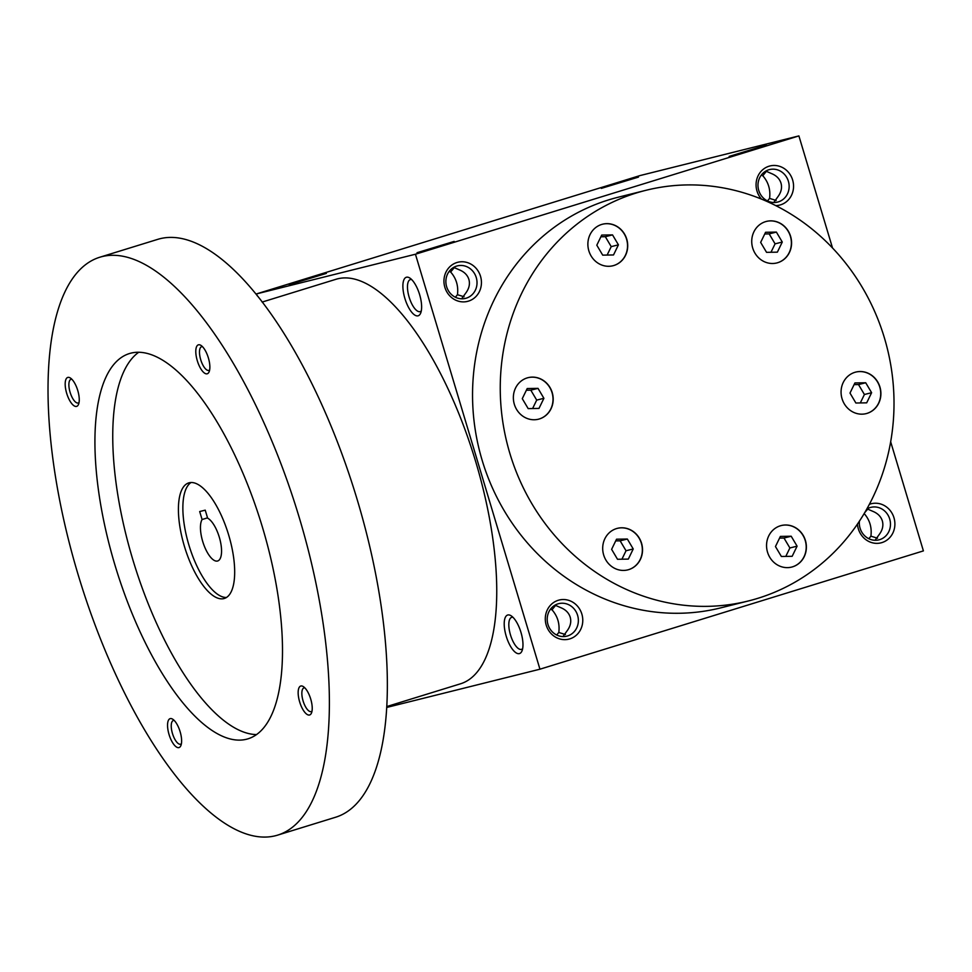 <?xml version="1.0" encoding="UTF-8"?>
<svg xmlns="http://www.w3.org/2000/svg" width="972" height="972" viewBox="0 0 972 972"><rect width="100%" height="100%" fill="white"/><g stroke="black" fill="none" stroke-linecap="round" stroke-linejoin="round"><path stroke-width="1.46" d="M520.98 632.432A20.157 7.606 -107.1 0 0 511.126 615.786A20.157 7.606 -107.1 0 0 506.315 636.526A20.157 7.606 -107.1 0 0 521.976 650.961A20.157 7.606 -107.1 0 0 520.98 632.432M419.637 294.674A20.157 7.606 -107.1 0 0 409.783 278.016A20.157 7.606 -107.1 0 0 404.984 298.756A20.157 7.606 -107.1 0 0 420.633 313.191A20.157 7.606 -107.1 0 0 419.637 294.674M386.856 707.409L539.946 669.198L415.445 254.227L256.596 293.872L257.143 295.707M832.518 247.982L798.899 135.91L640.05 175.568L256.596 293.872M539.946 669.198L923.4 550.893L890.68 441.81M601.316 188.386L638.458 177.098L601.316 188.386M766.288 145.107L729.158 156.407L766.288 145.107M289.206 284.687L326.349 273.399L289.206 284.687M454.179 241.408L417.037 252.708L454.179 241.408M415.445 254.227L798.899 135.91M546.203 625.093A20.157 18.662 -104 0 1 567.94 600.125A20.157 18.662 -104 0 1 577.963 633.55A20.157 18.662 -104 0 1 546.203 625.093M869.381 504.322A20.157 18.662 -104 0 1 893.754 517.08A20.157 18.662 -104 0 1 882.272 542.485A20.157 18.662 -104 0 1 858.312 528.792A20.157 18.662 -104 0 1 857.45 524.102M444.86 287.323A20.157 18.662 -104 0 1 466.596 262.355A20.157 18.662 -104 0 1 476.632 295.78A20.157 18.662 -104 0 1 444.86 287.323M761.465 199.09A20.157 18.662 -104 0 1 756.981 191.022A20.157 18.662 -104 0 1 770.626 165.811A20.157 18.662 -104 0 1 793.383 183.501A20.157 18.662 -104 0 1 775.717 205.59M748.379 600.963L720.677 607.877A211.629 195.943 -104 0 1 482.161 460.327A211.629 195.943 -104 0 1 618.18 197.231L645.882 190.318A211.629 195.943 76 0 0 507.032 443.086A211.629 195.943 76 0 0 748.379 600.963A211.629 195.943 76 0 0 884.399 337.867A211.629 195.943 76 0 0 645.882 190.318M555.024 605.155L560.674 607.622C565.619 609.614 568.802 612.797 570.212 617.171C571.439 621.594 570.528 625.98 567.478 630.306L562.958 636.575M556.701 635.008L558.803 632.468L565.412 634.534M550.444 609.25L551.999 609.784C557.612 616.175 559.884 623.732 558.803 632.468M555.753 605.228L551.999 609.784M512.973 617.305A16.743 6.318 -107.1 0 0 511.661 617.354A16.743 6.318 -107.1 0 0 510.567 635.214A16.743 6.318 -107.1 0 0 521.539 649.357A16.743 6.318 -107.1 0 0 522.644 648.664M411.63 279.535A16.743 6.318 -107.1 0 0 410.33 279.584A16.743 6.318 -107.1 0 0 409.224 297.444A16.743 6.318 -107.1 0 0 420.208 311.587A16.743 6.318 -107.1 0 0 421.313 310.894M864.193 513.568C869.758 519.971 871.993 527.504 870.912 536.167L877.522 538.233M867.862 508.927L864.74 512.633M875.067 540.274L879.587 534.005C882.649 529.679 883.56 525.305 882.333 520.883C880.911 516.509 877.74 513.325 872.783 511.321L867.133 508.854M761.222 175.179L762.777 175.725L766.531 171.157M773.736 202.504L778.256 196.235C781.306 191.909 782.217 187.535 780.99 183.113C779.58 178.739 776.397 175.555 771.452 173.551L765.802 171.084M449.113 271.48L450.656 272.014L454.41 267.458M461.615 298.805L466.147 292.536C469.197 288.21 470.108 283.824 468.881 279.401C467.471 275.027 464.288 271.844 459.343 269.851L453.693 267.385M537.419 377.756A21.42 19.829 76 0 0 528.088 377.658A21.42 19.829 76 0 0 514.042 403.234A21.42 19.829 76 0 0 538.464 419.211A21.42 19.829 76 0 0 553.19 398.642A21.42 19.829 76 0 0 537.419 377.756M607.804 534.272A21.42 19.829 76 0 0 605.629 559.593A21.42 19.829 76 0 0 627.791 569.884A21.42 19.829 76 0 0 641.848 544.308A21.42 19.829 76 0 0 617.427 528.331A21.42 19.829 76 0 0 607.804 534.272M767.516 552.157A21.42 19.829 76 0 0 791.645 567.089A21.42 19.829 76 0 0 805.703 541.501A21.42 19.829 76 0 0 781.281 525.536A21.42 19.829 76 0 0 767.516 552.157M856.842 413.525A21.42 19.829 76 0 0 866.173 413.622A21.42 19.829 76 0 0 880.219 388.047A21.42 19.829 76 0 0 855.797 372.069A21.42 19.829 76 0 0 841.072 392.639A21.42 19.829 76 0 0 856.842 413.525M786.457 257.009A21.42 19.829 76 0 0 788.632 231.688A21.42 19.829 76 0 0 766.471 221.397A21.42 19.829 76 0 0 752.413 246.973A21.42 19.829 76 0 0 776.835 262.95A21.42 19.829 76 0 0 786.457 257.009M626.746 239.124A21.42 19.829 76 0 0 602.616 224.192A21.42 19.829 76 0 0 588.558 249.768A21.42 19.829 76 0 0 612.98 265.745A21.42 19.829 76 0 0 626.746 239.124M612.895 265.769A21.42 19.829 76 0 0 626.563 239.173A21.42 19.829 76 0 0 602.519 224.216M607.123 255.065L611.218 246.633L605.325 236.694L600.903 236.767M596.808 245.199L601.717 235.078L612.53 234.896L618.423 244.835L613.514 254.956L602.701 255.138L596.808 245.199M532.607 408.532L536.702 400.1L530.809 390.161L526.374 390.234M522.28 398.666L527.201 388.545L538.014 388.363L543.907 398.301L538.986 408.422L528.173 408.605L522.28 398.666M530.809 390.161L538.014 388.363M536.702 400.1L543.907 398.301M621.934 559.204L626.029 550.76L620.136 540.821L615.713 540.894M617.512 559.277L611.619 549.338L616.527 539.205L627.341 539.023L633.234 548.961L628.325 559.094L617.512 559.277M620.136 540.821L627.341 539.023M626.029 550.76L633.234 548.961M785.789 556.409L789.884 547.965L783.991 538.026L779.568 538.099M792.168 556.3L781.367 556.482L775.462 546.543L780.382 536.41L791.196 536.228L797.089 546.167L792.168 556.3M783.991 538.026L791.196 536.228M789.884 547.965L797.089 546.167M860.305 402.943L864.412 394.498L858.507 384.56L854.084 384.633M871.617 392.7L866.696 402.833L855.882 403.016L849.99 393.077L854.91 382.944L865.712 382.761L871.617 392.7L864.412 394.498M858.507 384.56L865.712 382.761M770.978 252.27L775.073 243.838L769.18 233.888L764.757 233.973M776.385 232.089L782.278 242.04L777.357 252.161L766.556 252.343L760.651 242.405L765.572 232.284L776.385 232.089L769.18 233.888M775.073 243.838L782.278 242.04M605.325 236.694L612.53 234.896M611.218 246.633L618.423 244.835M547.965 624.474A16.743 15.503 -104 0 1 558.73 603.648A16.743 15.503 -104 0 1 577.83 616.151A16.743 15.503 -104 0 1 566.846 636.15A16.743 15.503 -104 0 1 547.965 624.474M868.822 538.707L870.912 536.167M866.805 509.049A16.743 15.503 -104 0 1 870.839 507.36A16.743 15.503 -104 0 1 889.939 519.85A16.743 15.503 -104 0 1 878.955 539.849A16.743 15.503 -104 0 1 860.074 528.173A16.743 15.503 -104 0 1 859.406 521.186M450.656 272.014C456.269 278.405 458.541 285.962 457.46 294.698L464.069 296.764M455.37 297.238L457.46 294.698M446.634 286.704A16.743 15.503 -104 0 1 457.399 265.878A16.743 15.503 -104 0 1 476.487 278.381A16.743 15.503 -104 0 1 465.503 298.38A16.743 15.503 -104 0 1 446.634 286.704M762.777 175.725C768.39 182.104 770.662 189.674 769.581 198.397L776.191 200.463M767.479 200.949L769.581 198.397M758.743 190.403A16.743 15.503 -104 0 1 769.508 169.59A16.743 15.503 -104 0 1 788.608 182.08A16.743 15.503 -104 0 1 777.624 202.079A16.743 15.503 -104 0 1 758.743 190.403M538.367 419.236A21.42 19.829 76 0 0 553.007 398.629A21.42 19.829 76 0 0 537.237 377.804A21.42 19.829 76 0 0 528.003 377.683M627.705 569.908A21.42 19.829 76 0 0 641.666 544.344A21.42 19.829 76 0 0 617.329 528.355M791.56 567.113A21.42 19.829 76 0 0 805.521 541.55A21.42 19.829 76 0 0 781.184 525.56M866.076 413.647A21.42 19.829 76 0 0 880.037 388.083A21.42 19.829 76 0 0 855.7 372.094M776.75 262.975A21.42 19.829 76 0 0 786.275 257.058A21.42 19.829 76 0 0 788.474 231.773A21.42 19.829 76 0 0 766.373 221.422M199.685 511.539L205.226 510.154L207.631 518.149A22.672 8.554 72.9 0 1 220.243 540.711A22.672 8.554 72.9 0 1 217.679 560.978A22.672 8.554 72.9 0 1 203.986 545.243A22.672 8.554 72.9 0 1 202.091 519.534L199.685 511.539M386.917 706.51L460.655 683.753A211.629 79.862 -107.1 0 0 475.855 462.174A211.629 79.862 -107.1 0 0 335.875 279.316L262.136 302.073M277.834 835.069L335.802 817.185A302.316 114.089 -107.1 0 0 357.502 500.641A302.316 114.089 -107.1 0 0 157.537 239.416L99.581 257.301A302.316 114.089 -107.1 0 0 79.692 579.822A302.316 114.089 -107.1 0 0 277.834 835.069A302.316 114.089 -107.1 0 0 299.534 518.526A302.316 114.089 -107.1 0 0 99.581 257.301M262.598 527.747A201.544 76.059 -107.1 0 0 129.288 353.601A201.544 76.059 -107.1 0 0 116.033 568.608A201.544 76.059 -107.1 0 0 248.127 738.781A201.544 76.059 -107.1 0 0 262.598 527.747M180.124 731.709A15.115 5.698 -107.1 0 0 172.737 719.219A15.115 5.698 -107.1 0 0 169.128 734.771A15.115 5.698 -107.1 0 0 180.877 745.597A15.115 5.698 -107.1 0 0 180.124 731.709M208.373 357.903A15.115 5.698 -107.1 0 0 200.985 345.412A15.115 5.698 -107.1 0 0 197.377 360.977A15.115 5.698 -107.1 0 0 209.126 371.79A15.115 5.698 -107.1 0 0 208.373 357.903M310.736 699.111A15.115 5.698 -107.1 0 0 303.349 686.609A15.115 5.698 -107.1 0 0 299.74 702.173A15.115 5.698 -107.1 0 0 311.49 712.998A15.115 5.698 -107.1 0 0 310.736 699.111M77.76 390.513A15.115 5.698 -107.1 0 0 70.373 378.011A15.115 5.698 -107.1 0 0 66.764 393.575A15.115 5.698 -107.1 0 0 78.513 404.401A15.115 5.698 -107.1 0 0 77.76 390.513M138.656 352.301A201.544 76.059 -107.1 0 0 133.869 563.104A201.544 76.059 -107.1 0 0 256.596 734.577M228.712 535.159A60.458 22.818 -107.1 0 0 188.714 482.914A60.458 22.818 -107.1 0 0 184.741 547.418A60.458 22.818 -107.1 0 0 224.362 598.46A60.458 22.818 -107.1 0 0 228.712 535.159M191.034 482.525A60.458 22.818 -107.1 0 0 189.2 546.033A60.458 22.818 -107.1 0 0 226.5 597.476M71.855 379.25A12.393 4.678 -107.1 0 0 70.98 379.311A12.393 4.678 -107.1 0 0 70.166 392.518A12.393 4.678 -107.1 0 0 78.282 402.979A12.393 4.678 -107.1 0 0 79.036 402.53M304.831 687.848A12.393 4.678 -107.1 0 0 303.957 687.909A12.393 4.678 -107.1 0 0 303.143 701.116A12.393 4.678 -107.1 0 0 311.259 711.577A12.393 4.678 -107.1 0 0 312.012 711.127M202.468 346.652A12.393 4.678 -107.1 0 0 201.593 346.712A12.393 4.678 -107.1 0 0 200.779 359.919A12.393 4.678 -107.1 0 0 208.895 370.381A12.393 4.678 -107.1 0 0 209.648 369.931M174.219 720.459A12.393 4.678 -107.1 0 0 173.344 720.507A12.393 4.678 -107.1 0 0 172.53 733.726A12.393 4.678 -107.1 0 0 180.646 744.188A12.393 4.678 -107.1 0 0 181.4 743.738M207.534 517.845L202.091 519.534"/></g></svg>
